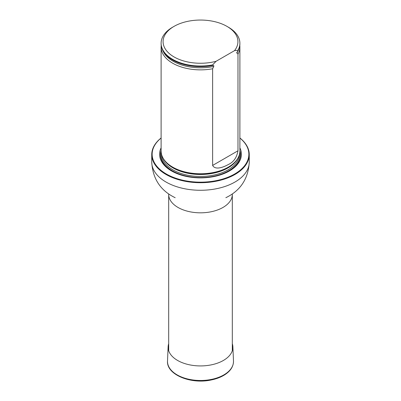 <?xml version="1.0" encoding="UTF-8"?>
<svg xmlns="http://www.w3.org/2000/svg" width="401" height="401" viewBox="0 0 401 401"><rect width="100%" height="100%" fill="white"/><g stroke="black" fill="none" stroke-linecap="round" stroke-linejoin="round"><path stroke-width="0.6" d="M161.112 138.044A48.361 27.92 0 0 0 168.255 175.052A48.361 27.92 0 0 0 232.745 175.052A48.361 27.92 0 0 0 239.888 138.044M161.112 147.834A40.927 23.629 0 0 0 200.5 177.874A40.927 23.629 0 0 0 239.888 147.834M239.888 137.979A48.757 28.15 180 0 1 249.257 154.565A48.757 28.15 180 0 1 200.5 182.716A48.757 28.15 180 0 1 151.743 154.565A48.757 28.15 180 0 1 161.112 137.979M161.207 45.513A39.388 22.742 0 0 0 161.112 47.123L161.112 151.027A39.388 22.742 0 0 0 163.312 158.525A39.388 22.742 0 0 0 172.646 167.107A39.388 22.742 0 0 0 237.688 158.525A39.388 22.742 0 0 0 239.888 151.027L239.888 47.123A39.388 22.742 0 0 0 239.793 45.513M216.074 61.298A37.418 21.604 180 0 1 169.773 53.985A37.418 21.604 180 0 1 174.039 26.376A37.418 21.604 180 0 1 226.961 26.376A37.418 21.604 180 0 1 234.525 50.646L216.074 61.298L212.62 64.902A39.388 22.742 180 0 1 161.112 43.263A39.388 22.742 180 0 1 172.646 27.183L174.039 26.376M226.961 26.376L228.354 27.183A39.388 22.742 180 0 1 239.888 43.263A39.388 22.742 180 0 1 237.978 50.26L237.978 50.902L236.705 52.701L237.978 54.12L237.978 150.786C236.765 157.588 233.562 162.164 228.364 164.51C224.264 166.771 215.467 170.656 212.62 165.428L212.62 68.761L213.753 66.446C213.954 65.604 213.683 65.288 212.941 65.493L212.62 65.543A39.388 22.742 180 0 1 181.302 63.764A39.388 22.742 180 0 1 161.112 43.904L161.112 43.263M234.525 50.646L237.978 50.26M239.888 43.263L239.888 43.904A39.388 22.742 180 0 1 237.978 50.902M212.62 65.543L212.62 64.902M237.978 54.12A39.388 22.742 0 0 0 239.888 47.123M161.112 47.123A39.388 22.742 0 0 0 172.646 63.203A39.388 22.742 0 0 0 212.62 68.761M232.314 343.722A32.386 18.697 180 0 1 232.876 346.765A32.386 18.697 180 0 1 200.5 365.928A32.386 18.697 180 0 1 168.124 346.765A32.386 18.697 180 0 1 168.686 343.722M232.314 350.73L232.314 194.455A31.814 18.366 180 0 1 200.5 212.821A31.814 18.366 180 0 1 168.686 194.455L168.686 350.73M249.257 154.565L249.257 162.124A48.757 28.15 180 0 1 200.5 190.274A48.757 28.15 180 0 1 151.743 162.124C152.696 178.716 160.465 190.56 175.052 197.653L175.187 197.718M161.112 150.48A40.025 23.108 0 0 0 200.5 177.693A40.025 23.108 0 0 0 239.888 150.48M163.312 158.525L163.698 159.167A38.977 22.506 0 0 0 172.936 167.658A38.977 22.506 0 0 0 237.302 159.167L237.688 158.525M162.951 157.904A38.907 22.461 0 0 0 200.5 174.48A38.907 22.461 0 0 0 238.049 157.904M161.608 154.641A38.907 22.461 0 0 0 200.5 176.465A38.907 22.461 0 0 0 239.392 154.641M161.127 151.733A39.694 22.917 0 0 0 200.5 177.563A39.694 22.917 0 0 0 239.873 151.733A39.694 22.917 0 0 1 200.5 177.563A39.694 22.917 0 0 1 161.127 151.728M181.352 63.779A39.188 22.626 0 0 0 181.402 63.794A39.188 22.626 0 0 0 212.941 65.493M236.846 53.112A38.686 22.336 0 0 0 238.164 50.561M162.836 50.561A38.686 22.336 0 0 0 213.753 66.446M212.62 165.428L237.978 150.786M232.876 346.765L233.487 360.96A32.997 19.047 180 0 1 200.5 380.484A32.997 19.047 180 0 1 167.513 360.96L168.124 346.765M151.743 154.565L151.743 162.124M249.257 162.124C248.304 178.716 240.535 190.56 225.948 197.653L225.838 197.708M232.314 194.455L232.339 193.924M168.686 194.455L168.661 193.924M233.487 360.96C233.537 366.424 230.55 371.075 224.525 374.915C220.766 377.246 216.314 378.935 211.167 379.978C190.731 384.539 166.28 374.514 167.513 360.96"/></g></svg>
